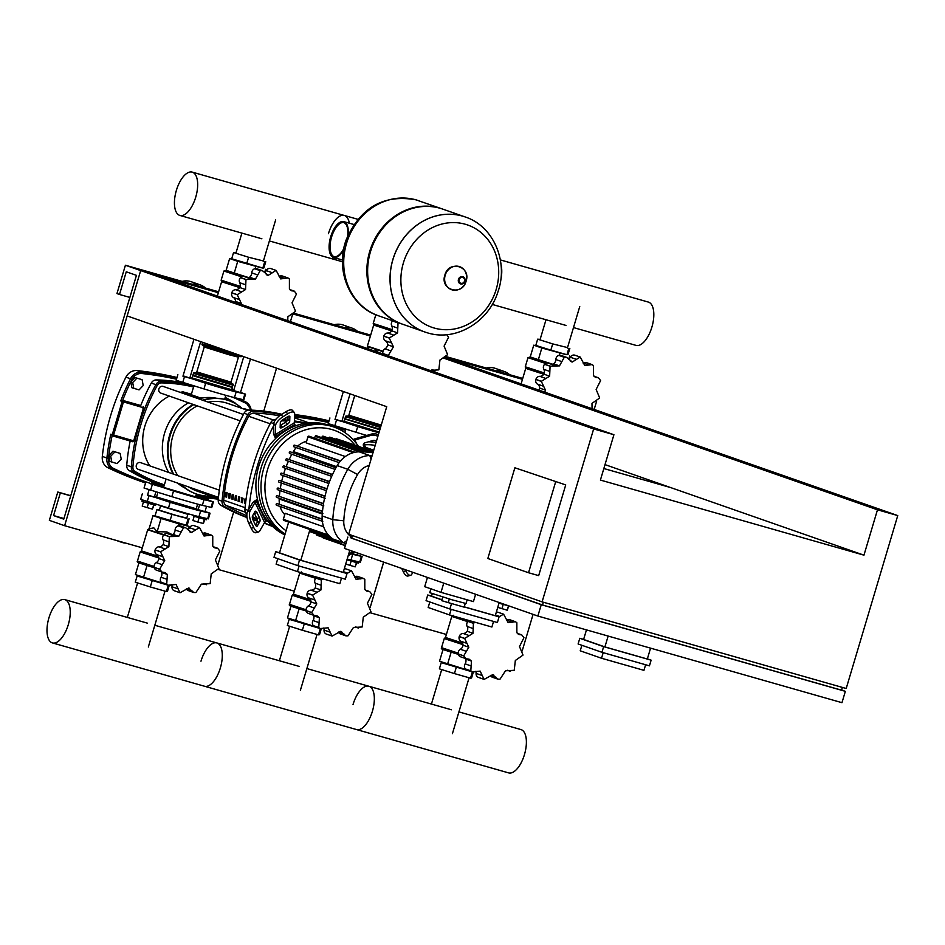 <?xml version="1.0" encoding="UTF-8"?>
<svg xmlns="http://www.w3.org/2000/svg" width="945" height="945" viewBox="0 0 945 945"><rect width="100%" height="100%" fill="white"/><g stroke="black" fill="none" stroke-linecap="round" stroke-linejoin="round"><path stroke-width="1.42" d="M523.601 611.049L536.524 615.561M377.279 559.889L390.19 564.401M383.635 562.11L370.121 607.647L383.575 562.523M442.981 357.895L877.48 509.804L863.954 555.164L670.548 487.537L603.843 468.531M863.954 555.164L600.406 480.072L613.919 434.724L593.649 428.947L542.099 601.87L846.2 688.503L897.75 515.58L877.48 509.804M555.589 482.033L528.538 572.741L487.833 558.507L514.871 467.787L565.724 484.915L538.685 575.623L528.538 572.741M565.724 484.915L514.871 467.787M347.854 537.079L344.476 548.419L537.87 616.045L841.971 702.678L845.35 691.338L541.249 604.706L351.682 538.178M543.34 602.225L542.513 604.977L351.658 538.248L352.461 535.567M542.513 604.977L841.546 690.169L842.373 687.417M841.593 690.027L845.35 691.338M613.919 434.724L160.957 276.353L140.675 270.577L127.162 315.925L386.729 406.681L348.693 534.244L542.099 601.87M541.249 604.706L537.87 616.045M218.354 292.702L140.675 270.577L64.626 525.703L49.353 520.364L57.799 492.014L60.35 492.912L53.581 515.58L63.764 519.148L136.446 275.349L126.264 271.794L119.507 294.474L116.956 293.576L125.413 265.238L593.649 428.947M445.39 357.423L897.75 515.58M605.013 464.621L670.548 487.537M427.459 577.43L424.707 586.668L440.996 592.361L473.433 601.599L475.618 594.275M443.748 583.136L440.996 592.361M430.896 588.829L429.739 592.692L452.005 599.791L466.039 603.512L467.137 599.815M465.271 603.418L464.16 607.151L448.225 602.603L449.312 599M430.92 588.723L432.845 589.515M442.709 597.016L441.634 600.63L448.225 602.603M249.09 410.047L243.562 408.925M248.689 410.059L243.893 408.571M139.057 389.895L143.215 385.548L142.104 379.689L134.922 377.527L130.776 381.874L131.887 387.733L139.057 389.895M142.104 379.689L134.922 377.527M136.836 378.189L132.678 382.548L130.776 381.874M132.678 382.548L133.8 388.395M117.085 463.605L121.243 459.246L120.133 453.399L112.951 451.226L108.805 455.584L109.915 461.432L117.085 463.605M120.133 453.399L112.951 451.226M114.865 451.899L110.707 456.246L108.805 455.584M110.707 456.246L111.817 462.105M343.791 248.606A17.754 8.08 105.9 0 1 333.857 256.638A17.754 8.08 105.9 0 1 333.644 256.567A17.754 8.08 105.9 0 1 331.01 237.112A17.754 8.08 105.9 0 1 343.578 222.488A17.754 8.08 105.9 0 1 343.791 222.547A17.754 8.08 -74.1 0 0 331.589 237.03A17.754 8.08 -74.1 0 0 334.105 256.697M343.519 250.035A18.64 8.481 105.9 0 1 333.609 257.489A18.64 8.481 105.9 0 1 333.396 257.418A18.64 8.481 105.9 0 1 330.632 236.994A18.64 8.481 105.9 0 1 343.826 221.626A18.64 8.481 105.9 0 1 344.039 221.697A18.64 8.481 105.9 0 1 348.209 234.821M343.791 222.547A17.754 8.08 105.9 0 1 347.642 236.144M392.837 259.615A60.953 54.267 -70.7 0 1 465.164 216.948A60.953 54.267 -70.7 0 1 465.2 216.96A60.953 54.267 109.3 0 0 392.837 259.615A60.953 54.267 109.3 0 0 424.931 332.026A60.953 54.267 -70.7 0 1 424.931 332.026A60.953 54.267 -70.7 0 1 392.837 259.615M465.271 224.237A54.184 48.242 -70.7 0 1 496.196 289.371A54.184 48.242 -70.7 0 1 434.31 328.069A54.184 48.242 -70.7 0 1 403.385 262.923A54.184 48.242 -70.7 0 1 465.271 224.237M370.452 251.783A60.953 54.267 109.3 0 0 402.535 324.194L424.99 332.049A60.953 54.267 -70.7 0 1 392.907 259.639A60.953 54.267 -70.7 0 1 462.518 216.11A60.953 54.267 -70.7 0 1 465.223 216.972L442.768 209.117A60.953 54.267 109.3 0 0 370.452 251.783M442.39 208.987A60.953 54.267 109.3 0 0 442 208.857A60.953 54.267 109.3 0 0 369.684 251.524A60.953 54.267 109.3 0 0 401.767 323.934A60.953 54.267 109.3 0 0 402.157 324.064M418.812 200.742A60.953 54.267 109.3 0 0 418.777 200.73A60.953 54.267 109.3 0 0 416.072 199.879A60.953 54.267 109.3 0 0 346.461 243.397A60.953 54.267 109.3 0 0 378.543 315.807A60.953 54.267 109.3 0 0 378.579 315.819A60.953 54.267 -70.7 0 1 346.531 243.42A60.953 54.267 -70.7 0 1 418.848 200.753A60.953 54.267 109.3 0 0 346.531 243.42A60.953 54.267 109.3 0 0 378.614 315.831L401.767 323.934M335.026 419.438L341.83 421.47M335.109 419.155L357.706 426.585A27.818 0.661 16.6 0 0 378.933 432.798M344.169 421.411A27.818 0.661 16.6 0 0 342.019 420.832M366.719 435.444A27.818 0.661 -163.4 0 1 356.017 432.255L328.222 423.62L329.911 417.95M233.663 390.568L240.467 392.588M182.976 376.122L189.78 378.154M183.058 375.827L205.656 383.257A27.818 0.661 16.6 0 0 236.144 391.951L245.558 394.148L240.514 392.435M192.118 378.083A27.818 0.661 16.6 0 0 189.969 377.516M233.71 390.368L231.702 389.765L232.399 387.462L192.709 375.637L232.198 387.119L233.084 385.206C233.864 384.438 232.954 383.682 230.344 382.938M245.558 394.148L243.869 399.818L234.454 397.621A27.818 0.661 -163.4 0 1 203.966 388.927L176.172 380.303L177.861 374.633M573.485 327.572L636.032 345.386A22.515 10.241 -74.1 0 0 651.885 327.124A22.515 10.241 -74.1 0 0 648.364 302.081L500.342 259.91M501.027 264.883A22.515 10.241 105.9 0 1 500.496 281.35A22.515 10.241 -74.1 0 0 501.027 264.883M336.125 258.198A22.515 10.241 105.9 0 1 331.931 258.753A22.515 10.241 -74.1 0 0 336.125 258.198M328.423 233.71A22.515 10.241 105.9 0 1 344.263 215.436A22.515 10.241 105.9 0 1 349.343 223.197A22.515 10.241 -74.1 0 0 344.263 215.436L357.86 219.311M195.733 197.162A22.515 10.241 105.9 0 1 179.881 215.436A22.515 10.241 105.9 0 1 176.372 190.394A22.515 10.241 105.9 0 1 192.213 172.12A22.515 10.241 105.9 0 1 195.733 197.162M592.054 408.701L591.983 403.373L599.614 398.022A34.032 30.287 109.3 0 0 599.638 397.916L596.141 389.434L600.595 380.611A34.032 30.287 109.3 0 0 600.571 380.504L598.386 377.776L595.669 377.421L593.507 375.578L593.507 365.62A34.032 30.287 109.3 0 0 593.436 365.55L592.054 364.593L584.79 365.538L580.254 357.08A34.032 30.287 109.3 0 0 580.159 357.045L572.327 361.994L571.312 361.77M538.993 390.143A5.068 4.512 109.3 0 0 539.678 388.1L545.478 390.12L544.757 392.163M541.355 381.308L535.886 379.394A4.134 3.674 -70.7 0 1 539.796 376.346A5.068 4.512 109.3 0 0 543.836 374.161L549.636 376.181L541.355 381.308A34.032 30.287 109.3 0 0 541.331 381.414L545.478 390.12M539.678 388.1A5.068 4.512 109.3 0 0 537.469 384.119A4.134 3.674 -70.7 0 1 535.85 379.5L541.331 381.414M551.809 364.357A5.068 4.512 109.3 0 0 553.664 363.86L559.464 365.88L550.144 366.14A34.032 30.287 109.3 0 0 550.073 366.211L549.636 376.181M543.836 374.161A5.068 4.512 109.3 0 0 543.824 369.353A4.134 3.674 -70.7 0 1 544.592 364.297L550.073 366.211M554.951 365.585L548.49 363.199A4.134 3.674 -70.7 0 0 544.674 364.227A34.032 30.287 109.3 0 0 544.592 364.297M570.355 361.297L572.327 361.994L566.492 357.316L564.378 357.269A34.032 30.287 109.3 0 0 564.283 357.293L559.464 365.88M553.664 363.86A5.068 4.512 109.3 0 0 555.849 359.525A4.134 3.674 -70.7 0 1 558.814 355.379L564.283 357.293M564.378 357.269L558.908 355.355A4.134 3.674 -70.7 0 1 560.987 355.391L566.492 357.316M568.606 359.194A5.068 4.512 109.3 0 0 570.343 357.245A4.134 3.674 -70.7 0 1 574.69 355.143L580.159 357.045M583.219 363.27A5.068 4.512 109.3 0 0 583.396 363.152A4.134 3.674 -70.7 0 1 586.561 362.679L592.054 364.593M567.52 347.595L552.707 343.897L537.658 339.16L540.138 339.409M569.847 348.327L567.992 354.564L566.941 354.718L550.84 350.134L535.803 345.397L537.658 339.16M568.795 348.492L566.941 354.718M552.707 343.897L550.84 350.134M538.083 346.283L533.748 345.173L530.204 357.068L552.719 364.227M538.284 359.903L541.828 347.996L565.476 354.458M559.239 355.273L559.806 353.371M568.76 359.088L569.705 355.934M533.748 345.173L541.828 347.996M340.058 427.4L333.16 425.711A185.291 164.95 -70.7 0 0 327.454 424.801M333.266 425.333L333.857 426.573L339.964 427.742M430.01 370.416L438.775 369.873A34.032 30.287 109.3 0 0 438.846 369.802L439.933 360.057L447.564 354.706A34.032 30.287 109.3 0 0 447.587 354.599L444.091 346.118L448.544 337.282A34.032 30.287 109.3 0 0 448.521 337.188L446.831 334.684M433.377 370.038L435.078 370.948L431.936 369.838M388.324 355.403L382.855 353.489A4.134 3.674 -70.7 0 1 384.981 348.823A5.068 4.512 109.3 0 0 387.627 344.783L393.427 346.803L388.324 355.403A34.032 30.287 109.3 0 0 388.348 355.509L388.442 355.887M382.973 353.973A4.134 3.674 -70.7 0 1 382.879 353.595L388.348 355.509M389.305 337.991L383.835 336.077A4.134 3.674 -70.7 0 1 387.745 333.03A5.068 4.512 109.3 0 0 391.785 330.833L397.585 332.864L389.305 337.991A34.032 30.287 109.3 0 0 389.281 338.097L393.427 346.803M387.627 344.783A5.068 4.512 109.3 0 0 385.418 340.802A4.134 3.674 -70.7 0 1 383.8 336.184L389.281 338.097M398.223 322.694L398.093 322.812A34.032 30.287 109.3 0 0 398.022 322.895L397.585 332.864M391.785 330.833A5.068 4.512 109.3 0 0 391.773 326.037A4.134 3.674 -70.7 0 1 392.541 320.981L398.022 322.895M398.093 322.812L392.624 320.898A4.134 3.674 -70.7 0 1 392.754 320.78M368.763 349L367.44 346.591L382.902 351.67M378.354 352.355L376.134 350.453L374.811 351.115M367.747 348.646L368.03 347.677M375.827 351.469L376.134 350.453M345.138 418.753L380.02 429.184M379.004 432.562L344.476 421.978L344.76 418.954L379.937 429.455M344.76 418.954L379.843 429.751M344.086 421.234L379.169 432.019M187.913 384.426L181.109 382.394L187.169 384.828L188.008 384.083M231.856 396.971L237.857 399.262L238.589 398.861L232.942 397.243M287.741 321.477L287.882 316.74L295.513 311.377A34.032 30.287 109.3 0 0 295.537 311.283L292.04 302.79L296.494 293.966A34.032 30.287 109.3 0 0 296.47 293.871L294.285 291.131L291.568 290.788L289.406 288.946L289.406 278.988A34.032 30.287 109.3 0 0 289.335 278.905L287.953 277.96L280.689 278.905L276.153 270.435A34.032 30.287 109.3 0 0 276.058 270.412L268.226 275.349L267.211 275.137M235.388 302.376A5.068 4.512 109.3 0 0 235.577 301.455L241.377 303.487L241.164 304.396M237.254 294.675L231.785 292.761A4.134 3.674 -70.7 0 1 235.695 289.713A5.068 4.512 109.3 0 0 239.735 287.516L245.535 289.548L237.254 294.675A34.032 30.287 109.3 0 0 237.23 294.781L241.377 303.487M235.577 301.455A5.068 4.512 109.3 0 0 233.368 297.486A4.134 3.674 -70.7 0 1 231.749 292.867L237.23 294.781M247.708 277.724A5.068 4.512 109.3 0 0 249.563 277.228L255.363 279.248L246.043 279.496A34.032 30.287 109.3 0 0 245.972 279.578L245.535 289.548M239.735 287.516A5.068 4.512 109.3 0 0 239.723 282.72A4.134 3.674 -70.7 0 1 240.491 277.665L245.972 279.578M250.85 278.952L244.389 276.554A4.134 3.674 -70.7 0 0 240.573 277.582A34.032 30.287 109.3 0 0 240.491 277.665M266.254 274.664L268.226 275.349L262.391 270.683L260.277 270.624A34.032 30.287 109.3 0 0 260.182 270.66L255.363 279.248M249.563 277.228A5.068 4.512 109.3 0 0 251.76 272.881A4.134 3.674 -70.7 0 1 254.713 268.746L260.182 270.66M260.277 270.624L254.807 268.711A4.134 3.674 -70.7 0 1 256.886 268.758L262.391 270.683M264.505 272.562A5.068 4.512 109.3 0 0 266.242 270.613A4.134 3.674 -70.7 0 1 270.589 268.498L276.058 270.412M279.118 276.625A5.068 4.512 109.3 0 0 279.295 276.519A4.134 3.674 -70.7 0 1 282.46 276.034L287.953 277.96M263.419 260.962L248.606 257.264L233.557 252.528L236.037 252.776M265.746 261.694L263.891 267.931L262.84 268.085L231.702 258.765L233.557 252.528M264.695 261.848L262.84 268.085M248.606 257.264L246.751 263.501M233.982 259.651L229.647 258.528L226.103 270.435L248.618 277.582M234.183 273.259L237.727 261.352L261.375 267.813M255.138 268.64L255.705 266.738M264.671 272.443L265.604 269.301M229.647 258.528L237.727 261.352M231.312 383.28L195.922 372.732L193.879 372.708L192.874 375.082L232.564 386.918M192.709 375.637L192.036 377.917L231.714 389.753L220.362 387.415L192.036 377.917M510.347 606.418L499.007 603.17M508.764 606.064L507.205 610.198L497.755 607.387M501.937 608.698L503.201 604.469M507.205 610.198L508.457 605.981M464.704 638.418L459.235 636.517A4.134 3.674 -70.7 0 1 463.144 633.469A5.068 4.512 109.3 0 0 467.184 631.272L472.984 633.292L464.704 638.418A34.032 30.287 109.3 0 0 464.68 638.525L468.826 647.242L463.723 655.842A34.032 30.287 109.3 0 0 463.747 655.936L466.133 658.736L469.157 659.197L471.46 661.087L470.811 670.82A34.032 30.287 109.3 0 0 470.882 670.903L472.311 671.86L480.178 671.127L484.064 679.361A34.032 30.287 109.3 0 0 484.159 679.396L492.64 674.683L493.633 674.895M475.099 622.235L473.492 623.251A34.032 30.287 109.3 0 0 473.421 623.322L472.984 633.292M467.184 631.272A5.068 4.512 109.3 0 0 467.173 626.476A4.134 3.674 -70.7 0 1 467.952 621.42L473.421 623.322M473.492 623.251L468.023 621.337A4.134 3.674 -70.7 0 1 469.098 620.534M492.64 674.683L497.897 679.148L499.94 679.172A34.032 30.287 109.3 0 0 500.035 679.148L505.504 670.785L514.174 670.312A34.032 30.287 109.3 0 0 514.245 670.229L515.332 660.484L522.963 655.133A34.032 30.287 109.3 0 0 522.998 655.027L519.49 646.545L523.943 637.721A34.032 30.287 109.3 0 0 523.92 637.615L521.735 634.886L519.018 634.544L516.856 632.701L516.856 622.731A34.032 30.287 109.3 0 0 516.785 622.66L515.403 621.716L508.15 622.66L503.602 614.191A34.032 30.287 109.3 0 0 503.508 614.167L499.066 616.849L464.231 606.926M496.302 612.242A4.134 3.674 -70.7 0 1 498.039 612.254L503.508 614.167M506.567 620.381A5.068 4.512 109.3 0 0 506.744 620.263A4.134 3.674 -70.7 0 1 509.91 619.79L515.403 621.716M508.776 670.477L510.477 671.375L507.335 670.277M497.897 679.148L492.392 677.222A4.134 3.674 -70.7 0 1 490.443 675.486M483.769 679.266L478.595 677.447A4.134 3.674 -70.7 0 1 476.091 673.383A5.068 4.512 109.3 0 0 475.867 671.293M478.442 677.4L484.064 679.361M472.311 671.86L466.818 669.946A4.134 3.674 -70.7 0 1 465.412 668.989L470.882 670.903M470.811 670.82L465.342 668.906A4.134 3.674 -70.7 0 1 465.129 663.862A5.068 4.512 109.3 0 0 465.661 659.055L471.46 661.087M466.133 658.736L460.558 656.799A4.134 3.674 -70.7 0 1 458.278 654.023L463.747 655.936M465.661 659.055A5.068 4.512 109.3 0 0 465.212 658.417M459.235 636.517A34.032 30.287 109.3 0 0 459.211 636.611L464.68 638.525M463.723 655.842L458.254 653.928A34.032 30.287 109.3 0 0 458.278 654.023M458.254 653.928A4.134 3.674 -70.7 0 1 460.38 649.25A5.068 4.512 109.3 0 0 463.026 645.211L468.826 647.242M463.026 645.211A5.068 4.512 109.3 0 0 460.829 641.23A4.134 3.674 -70.7 0 1 459.211 636.611M443.63 663.118L470.433 671.198M443.713 662.858L441.232 662.61L439.378 668.847L454.427 673.584L470.515 678.167L471.567 678.014L473.339 672.06M441.232 662.61L472.488 671.919M454.427 673.584L456.281 667.347M470.515 678.167L472.37 671.93M475.654 671.422L474.792 671.836M466.109 669.592L439.519 661.24L443.028 649.487M451.143 652.18L447.599 664.075M358.687 561.826L358.297 563.102L346.957 559.853M356.714 562.747L355.155 566.882L345.705 564.059M349.886 565.382L351.15 561.153M355.155 566.882L356.407 562.665M312.653 595.102L307.184 593.188A4.134 3.674 -70.7 0 1 311.094 590.153A5.068 4.512 109.3 0 0 315.134 587.955L320.934 589.975L312.653 595.102A34.032 30.287 109.3 0 0 312.63 595.208L316.776 603.914L311.673 612.514A34.032 30.287 109.3 0 0 311.696 612.62L314.083 615.419L317.107 615.868L319.41 617.77L318.76 627.504A34.032 30.287 109.3 0 0 318.831 627.574L320.26 628.543L328.128 627.811L332.014 636.044A34.032 30.287 109.3 0 0 332.108 636.079L340.59 631.366L341.582 631.567M323.048 578.919L321.442 579.935A34.032 30.287 109.3 0 0 321.371 580.006L320.934 589.975M315.134 587.955A5.068 4.512 109.3 0 0 315.122 583.148A4.134 3.674 -70.7 0 1 315.902 578.092L321.371 580.006M321.442 579.935L315.973 578.021A4.134 3.674 -70.7 0 1 317.047 577.218M340.59 631.366L345.846 635.831L347.89 635.855A34.032 30.287 109.3 0 0 347.984 635.831L353.454 627.468L362.124 626.984A34.032 30.287 109.3 0 0 362.207 626.913L363.282 617.168L370.912 611.817A34.032 30.287 109.3 0 0 370.948 611.71L367.44 603.229L371.893 594.405A34.032 30.287 109.3 0 0 371.869 594.299L369.684 591.57L366.967 591.227L364.805 589.385L364.805 579.415A34.032 30.287 109.3 0 0 364.735 579.344L363.353 578.399L356.1 579.332L351.552 570.874A34.032 30.287 109.3 0 0 351.457 570.851L347.016 573.52M344.252 568.925A4.134 3.674 -70.7 0 1 345.988 568.937L351.457 570.851M354.517 577.064A5.068 4.512 109.3 0 0 354.694 576.946A4.134 3.674 -70.7 0 1 357.86 576.474L363.353 578.399M356.726 627.161L358.427 628.059L355.285 626.96M345.846 635.831L340.342 633.906A4.134 3.674 -70.7 0 1 338.404 632.17M331.719 635.938L326.545 634.13A4.134 3.674 -70.7 0 1 324.04 630.067A5.068 4.512 109.3 0 0 323.816 627.976M326.391 634.083L332.014 636.044M320.26 628.543L314.768 626.618A4.134 3.674 -70.7 0 1 313.362 625.661L318.831 627.574M318.76 627.504L313.291 625.59A4.134 3.674 -70.7 0 1 313.079 620.546A5.068 4.512 109.3 0 0 313.61 615.738L319.41 617.77M314.083 615.419L308.507 613.47A4.134 3.674 -70.7 0 1 306.227 610.706L311.696 612.62M313.61 615.738A5.068 4.512 109.3 0 0 313.161 615.101M307.184 593.188A34.032 30.287 109.3 0 0 307.16 593.295L312.63 595.208M311.673 612.514L306.204 610.6A34.032 30.287 109.3 0 0 306.227 610.706M306.204 610.6A4.134 3.674 -70.7 0 1 308.33 605.934A5.068 4.512 109.3 0 0 310.976 601.894L316.776 603.914M310.976 601.894A5.068 4.512 109.3 0 0 308.779 597.913A4.134 3.674 -70.7 0 1 307.16 593.295M291.58 619.79L318.382 627.882M291.662 619.542L289.182 619.294L287.327 625.531L302.376 630.268L318.465 634.851L319.516 634.697L321.288 628.732M289.182 619.294L320.438 628.602M302.376 630.268L304.231 624.031M318.465 634.851L320.32 628.614M357.021 554.975L351.93 553.581M357.068 554.821L362.112 556.522L352.698 554.325A27.818 0.661 -163.4 0 1 351.292 553.983M347.205 559.027A27.818 0.661 16.6 0 0 351.008 559.995L360.423 562.192L362.112 556.522M323.603 628.106L322.741 628.519M314.059 626.275L287.469 617.924L290.977 606.17M299.092 608.864L295.549 620.759M157.13 484.478L151.755 482.919L157.13 484.478M151.755 482.919L151.377 483.462L157.827 485.34L157.425 484.608M142.376 499.87L141.951 501.287L142.683 501.582L155.571 505.351L155.984 503.933M143.486 501.854L142.222 506.071L147.148 507.619L152.417 509.119L153.681 504.902M152.417 509.119L153.976 504.984M147.148 507.619L148.412 503.39M207.805 498.925L202.443 497.353L207.805 498.925M208.325 500.377L208.514 499.787L201.698 497.755L202.443 497.353M206.636 518.51L206.246 519.785L193.359 516.029L192.839 515.084M204.663 519.431L203.447 523.518L197.836 522.065L192.91 520.506L194.162 516.301M197.836 522.065L199.1 517.836M203.104 523.565L204.356 519.348M160.603 551.785L155.134 549.872A4.134 3.674 -70.7 0 1 159.043 546.824A5.068 4.512 109.3 0 0 163.083 544.639L168.883 546.659L160.603 551.785A34.032 30.287 109.3 0 0 160.579 551.892L164.725 560.598L159.622 569.197A34.032 30.287 109.3 0 0 159.646 569.303L162.032 572.103L165.056 572.552L167.359 574.454L166.71 584.187A34.032 30.287 109.3 0 0 166.781 584.258L168.21 585.227L176.077 584.494L179.975 592.728A34.032 30.287 109.3 0 0 180.058 592.751L188.539 588.038L189.532 588.251M171.057 534.835A5.068 4.512 109.3 0 0 172.911 534.338L178.711 536.358L169.391 536.618A34.032 30.287 109.3 0 0 169.32 536.689L168.883 546.659M163.083 544.639A5.068 4.512 109.3 0 0 163.072 539.831A4.134 3.674 -70.7 0 1 163.851 534.775L169.32 536.689M174.199 536.063L167.737 533.677A4.134 3.674 -70.7 0 0 163.922 534.705A34.032 30.287 109.3 0 0 163.851 534.775M189.614 531.775L191.587 532.472L185.752 527.794L183.625 527.747A34.032 30.287 109.3 0 0 183.531 527.771L178.711 536.358M172.911 534.338A5.068 4.512 109.3 0 0 175.108 530.003A4.134 3.674 -70.7 0 1 178.062 525.857L183.531 527.771M188.539 588.038L193.796 592.515L195.839 592.539A34.032 30.287 109.3 0 0 195.934 592.515L201.403 584.152L210.073 583.667A34.032 30.287 109.3 0 0 210.156 583.597L211.231 573.851L218.862 568.5A34.032 30.287 109.3 0 0 218.897 568.394L215.389 559.912L219.842 551.089A34.032 30.287 109.3 0 0 219.819 550.982L217.633 548.254L214.917 547.911L212.755 546.068L212.755 536.098A34.032 30.287 109.3 0 0 212.684 536.028L211.302 535.083L204.049 536.016L199.501 527.558A34.032 30.287 109.3 0 0 199.407 527.534L191.587 532.472L190.559 532.248M183.625 527.747L178.156 525.833A4.134 3.674 -70.7 0 1 180.235 525.869L185.752 527.794M187.854 529.672A5.068 4.512 109.3 0 0 189.591 527.735A4.134 3.674 -70.7 0 1 193.938 525.621L199.407 527.534M202.466 533.748A5.068 4.512 109.3 0 0 202.643 533.63A4.134 3.674 -70.7 0 1 205.809 533.157L211.302 535.071M204.675 583.845L206.376 584.742L203.234 583.644M193.796 592.515L188.291 590.59A4.134 3.674 -70.7 0 1 186.354 588.841M179.668 592.621L174.494 590.814A4.134 3.674 -70.7 0 1 171.99 586.75A5.068 4.512 109.3 0 0 171.766 584.66M174.341 590.767L179.975 592.728M168.21 585.227L162.717 583.301A4.134 3.674 -70.7 0 1 161.311 582.344L166.781 584.258M166.71 584.187L161.241 582.274A4.134 3.674 -70.7 0 1 161.028 577.23A5.068 4.512 109.3 0 0 161.56 572.422L167.359 574.454M162.032 572.103L156.457 570.154A4.134 3.674 -70.7 0 1 154.177 567.39L159.646 569.303M161.56 572.422A5.068 4.512 109.3 0 0 161.111 571.784M155.134 549.872A34.032 30.287 109.3 0 0 155.11 549.978L160.579 551.892M159.622 569.197L154.153 567.284A34.032 30.287 109.3 0 0 154.177 567.39M154.153 567.284A4.134 3.674 -70.7 0 1 156.279 562.618A5.068 4.512 109.3 0 0 158.925 558.578L164.725 560.598M158.925 558.578A5.068 4.512 109.3 0 0 156.728 554.597A4.134 3.674 -70.7 0 1 155.11 549.978M139.529 576.474L166.332 584.565M139.612 576.226L137.131 575.977L135.277 582.214L150.326 586.951L166.414 591.535L167.466 591.381L169.238 585.416M137.131 575.977L168.387 585.286M150.326 586.951L152.18 580.714M166.414 591.535L168.269 585.298M187.866 514.399L186.697 518.309L179.148 516.372L159.303 510.146L160.473 506.225M188.079 514.411L160.095 505.752L188.079 514.411M159.386 509.887L156.905 509.638L171.955 514.375L186.767 518.073M156.905 509.638L155.051 515.875L186.189 525.207L187.24 525.042L189.095 518.817M171.955 514.375L170.1 520.612M188.055 518.97L186.189 525.207M154.283 497.212L147.479 495.18M204.97 511.658L198.166 509.627M205.018 511.505L210.062 513.206L200.647 511.009A27.818 0.661 -163.4 0 1 170.159 502.327L147.574 494.896M197.623 504.122L196.229 508.8L156.539 496.987L184.866 506.485L198.226 509.438M154.472 496.574A27.818 0.661 -163.4 0 1 156.634 497.153M142.364 493.703L140.675 499.362L168.47 507.997A27.818 0.661 16.6 0 0 198.958 516.679L208.373 518.876L210.062 513.206M157.331 516.761L152.995 515.651L149.074 528.822L153.822 527.83L157.153 531.657L166.852 531.94L172.214 534.622M149.062 528.834L147.975 529.413L149.971 530.239L163.946 534.669M152.995 515.651L161.075 518.474L157.153 531.657M161.075 518.474L179.054 523.849L178.487 525.751M179.054 523.849L188.953 526.412L188.02 529.566M188.953 526.412L184.724 524.936M171.553 584.778L170.691 585.203M162.008 582.959L135.418 574.607L138.927 562.854M147.042 565.547L143.498 577.43M156.539 496.987L157.898 492.416M208.349 500.318L201.545 498.287M157.661 485.872L150.857 483.852M196.418 493.999L195.556 496.869L163.627 487.36L166.096 479.068M145.743 482.363L144.053 488.033L171.848 496.657A27.818 0.661 16.6 0 0 202.336 505.339L211.751 507.536L213.44 501.866L204.037 499.669A27.818 0.661 -163.4 0 1 173.537 490.987L150.952 483.556M157.756 485.21A27.818 0.661 -163.4 0 1 163.78 486.852M195.733 496.302L201.604 498.098M208.396 500.165L213.44 501.866M458.916 711.892L520.931 729.564A22.515 10.241 105.9 0 1 524.451 754.606A22.515 10.241 105.9 0 1 508.599 772.88L356.548 729.564A22.515 10.241 -74.1 0 0 372.401 711.29A22.515 10.241 -74.1 0 0 368.881 686.247A22.515 10.241 -74.1 0 0 353.028 704.521M306.865 668.576L368.881 686.247A22.515 10.241 105.9 0 1 372.401 711.29A22.515 10.241 105.9 0 1 356.548 729.564L204.498 686.235A22.515 10.241 -74.1 0 0 220.35 667.973A22.515 10.241 -74.1 0 0 216.83 642.931A22.515 10.241 -74.1 0 0 200.978 661.205M154.815 625.259L216.83 642.931A22.515 10.241 105.9 0 1 220.35 667.973A22.515 10.241 105.9 0 1 204.498 686.235L52.447 642.919A22.515 10.241 -74.1 0 0 68.3 624.657A22.515 10.241 -74.1 0 0 64.78 599.614A22.515 10.241 -74.1 0 0 48.927 617.876A22.515 10.241 -74.1 0 0 52.447 642.919M647.372 658.854L651.129 660.165L649.439 665.835L601.953 652.31L578.104 643.97L579.793 638.3L583.632 639.399M651.129 660.165L603.642 646.64L579.793 638.3M601.953 652.31L603.642 646.64M586.467 629.878L583.608 639.47L604.906 646.923L647.325 659.008L650.562 648.14M603.193 652.664L601.528 658.252L643.947 670.348L645.612 664.748M608.143 636.056L604.906 646.923M601.528 658.252L580.218 650.81L581.872 645.293M405.807 570.851L403.22 571.595A8.871 3.674 74 0 0 408.027 576.013L410.626 575.281A8.871 3.674 -106 0 1 405.807 570.851L405.24 569.67M403.22 571.595L401.719 568.429M410.626 575.281A8.871 3.674 -106 0 0 411.76 574.288L412.882 572.339M495.322 615.538L499.078 616.849L497.389 622.519L449.903 608.993L426.053 600.654L427.742 594.984L431.582 596.071M449.903 608.993L451.521 603.548M441.847 599.921L427.742 594.984M464.255 606.844L495.274 615.679L499.196 602.52M432.29 593.696L431.558 596.153L441.894 599.768M451.143 609.348L449.477 614.935L491.896 627.019L493.562 621.432M449.477 614.935L428.168 607.493L429.821 601.965M275.633 438.515L274.404 435.928A5.918 1.807 58 0 1 273.459 432.633L273.802 423.596L275.538 425.687L275.196 434.724A2.953 0.898 -122 0 0 275.668 436.366L276.365 437.818A59.181 52.684 -70.7 0 1 295.478 425.864A59.181 52.684 -70.7 0 1 326.226 424.435A59.181 52.684 -70.7 0 1 328.848 425.262L331.4 426.148A59.181 52.684 109.3 0 0 328.765 425.321A59.181 52.684 -70.7 0 1 331.4 426.148L333.939 427.045A59.181 52.684 109.3 0 0 331.317 426.207A59.181 52.684 109.3 0 0 266.336 461.278A59.181 52.684 109.3 0 0 285.106 534.019M364.12 443.24A2.953 2.504 -150.1 0 0 364.357 444.693L366.471 449.159M364.746 448.544L363.565 446.064A2.953 2.504 29.9 0 1 364.959 442.803L373.18 440.453A2.953 2.504 29.9 0 1 376.382 441.398M371.987 451.084L373.629 450.611M280.216 425.51A2.953 1.158 140.2 0 0 280.736 425.215L285.52 422.226A2.953 1.158 140.2 0 0 287.953 419.273L288.06 416.461M287.256 424.329L282.484 427.317A2.953 1.158 -39.8 0 1 280.263 427.742A2.953 1.158 -39.8 0 1 280.145 427.341L280.322 422.698A2.953 1.158 -39.8 0 1 282.768 419.745L287.54 416.757A2.953 1.158 -39.8 0 1 289.761 416.32A2.953 1.158 -39.8 0 1 289.879 416.721L289.702 421.364A2.953 1.158 -39.8 0 1 287.256 424.329L285.52 422.226M353.076 551.431A8.871 7.714 -177.8 0 1 353.017 551.467L352.969 552.931A8.871 7.714 2.2 0 0 354.34 551.868M352.969 552.931L348.197 555.695M353.017 551.467L348.634 554.207M353.099 439.59A5.918 2.008 154.6 0 1 355.592 438.634L371.574 434.05L370.783 435.421L354.812 440.004A2.953 1.004 -25.4 0 0 353.808 440.37M378.343 434.794A8.871 7.501 -150.1 0 0 371.574 434.05M370.783 435.421A8.871 7.501 29.9 0 1 377.882 436.342M295.478 425.864L294.793 424.423A2.953 0.898 58 0 1 294.32 422.769L294.663 413.733A8.871 3.461 -39.8 0 0 294.308 412.54L292.56 410.437A8.871 3.461 140.2 0 0 285.91 411.736L287.658 413.827A8.871 3.461 -39.8 0 1 294.308 412.54M275.538 425.687A8.871 3.461 -39.8 0 1 282.874 416.816L281.126 414.725A8.871 3.461 140.2 0 0 273.802 423.596M281.126 414.725L285.91 411.736M282.874 416.816L287.658 413.827M284.835 534.929A59.181 52.684 -70.7 0 1 267.281 520.459A59.181 52.684 -70.7 0 1 257.725 500.342L256.343 501.204A2.953 1.004 -25.4 0 0 255.032 502.386L250.153 510.855L247.566 511.588L252.445 503.13A5.918 2.008 154.6 0 1 255.067 500.755L257.465 499.267M257.725 500.342A59.181 52.684 -70.7 0 1 276.365 437.818M255.563 525.231L257.241 522.337A2.953 1.228 74 0 0 256.827 518.451L254.441 513.418A2.953 1.228 74 0 0 254.217 512.981M257.028 512.674L259.426 517.706A2.953 1.228 -106 0 1 259.828 521.593L257.323 525.94A2.953 1.228 -106 0 1 256.945 526.27A2.953 1.228 -106 0 1 255.339 524.794L252.941 519.762A2.953 1.228 -106 0 1 252.539 515.875L255.044 511.529A2.953 1.228 -106 0 1 255.422 511.198A2.953 1.228 -106 0 1 257.028 512.674L254.441 513.418M258.576 531.964A8.871 3.674 -106 0 1 253.756 527.534L251.169 528.279A8.871 3.674 74 0 0 255.977 532.696L258.576 531.964A8.871 3.674 -106 0 0 259.71 530.972L264.588 522.514A2.953 1.004 154.6 0 1 265.899 521.321L267.281 520.459M251.169 528.279L248.783 523.246L251.37 522.502A8.871 3.674 -106 0 1 250.153 510.855M247.566 511.588A8.871 3.674 74 0 0 248.783 523.246M253.756 527.534L251.37 522.502M284.953 534.563A59.181 52.684 -70.7 0 1 263.194 461.821A59.181 52.684 -70.7 0 1 328.765 425.321A59.181 52.684 109.3 0 0 263.194 461.821A59.181 52.684 109.3 0 0 284.953 534.563M358.427 446.335A59.181 52.684 109.3 0 0 333.939 427.045M286.087 530.736A56.216 50.05 -70.7 0 1 270.483 461.727A56.216 50.05 -70.7 0 1 331.742 429.491A56.216 50.05 -70.7 0 1 354.966 445.13M343.271 572.221L347.028 573.532L345.338 579.202L297.852 565.677L274.003 557.337L275.692 551.667L279.531 552.754M347.028 573.532L299.541 560.007L275.692 551.667M297.852 565.677L299.541 560.007M288.662 522.089L279.507 552.837L300.805 560.279L343.224 572.363L349.804 550.285M299.092 566.031L297.427 571.619L339.846 583.703L341.511 578.116M309.972 529.543L300.805 560.279M297.427 571.619L276.117 564.177L277.771 558.649M322.836 537.303A0.886 0.791 109.3 0 0 323.332 537.977L345.291 545.655M316.658 534.019L316.587 534.232A0.886 0.791 109.3 0 0 317.059 535.283L341.866 543.966A101.753 90.578 109.3 0 0 345.338 545.525M310.822 529.838L310.48 530.972A0.886 0.791 109.3 0 0 310.952 532.023L335.735 540.694M284.752 514.623A21.31 18.971 -70.7 0 1 280.051 506.473M279.531 504.264A21.31 18.971 -70.7 0 1 279.2 498.984A95.835 85.31 -70.7 0 1 279.248 498.263M279.389 496.302A95.835 85.31 -70.7 0 1 280.015 490.549M280.299 488.636A95.835 85.31 -70.7 0 1 281.326 482.989M281.74 481.123A95.835 85.31 -70.7 0 1 283.169 475.595M283.713 473.764A95.835 85.31 -70.7 0 1 285.532 468.33M286.193 466.546A95.835 85.31 -70.7 0 1 288.414 461.231M289.217 459.483A95.835 85.31 -70.7 0 1 291.828 454.285M292.773 452.572A95.835 85.31 -70.7 0 1 293.34 451.568A21.31 18.971 -70.7 0 1 296.21 447.611M297.746 446.064A21.31 18.971 -70.7 0 1 306.617 441.291M340.294 461.148L294.592 445.166L340.519 460.877M345.279 456.541L306.145 442.862L307.94 436.826A0.886 0.791 -70.7 0 1 309.003 436.2L355.143 452.336M322.328 513.324L276.779 497.401A0.886 0.791 -70.7 0 1 277.287 495.7L322.517 511.233M323.202 505.646L277.7 489.734A0.886 0.791 -70.7 0 1 278.208 488.033L323.521 503.602M324.584 498.121L279.129 482.222A0.886 0.791 -70.7 0 1 279.637 480.521L325.045 496.125M326.97 489.026L281.563 473.15L327.053 488.778M329.451 481.808L283.984 465.92L329.545 481.56M332.427 474.744L286.914 458.833L332.545 474.496M335.912 467.81L290.351 451.887L336.054 467.562M328.517 535.13L283.346 519.337L285.142 513.3L323.639 526.767M322.339 521.262L276.672 505.291A0.886 0.791 -70.7 0 1 277.18 503.59L322.139 519.018M314.626 438.173L315.169 436.366A0.886 0.791 -70.7 0 1 316.221 435.739L362.372 451.875M328.789 438.161L328.884 437.842A0.886 0.791 -70.7 0 1 329.947 437.228L373.121 452.324M321.843 437.712L322.115 436.814A0.886 0.791 -70.7 0 1 323.166 436.2L369.318 452.336M372.98 452.809A101.753 90.578 109.3 0 0 369.152 452.301A101.753 90.578 109.3 0 0 362.148 451.84A101.753 90.578 109.3 0 0 359.171 451.828A27.228 24.239 109.3 0 0 354.765 452.312A27.228 24.239 109.3 0 0 339.916 461.597A27.228 24.239 109.3 0 0 337.164 465.59A101.753 90.578 109.3 0 0 335.558 468.46A101.753 90.578 109.3 0 0 332.097 475.465A101.753 90.578 109.3 0 0 329.143 482.623A101.753 90.578 109.3 0 0 326.698 489.923A101.753 90.578 109.3 0 0 324.749 497.353A101.753 90.578 109.3 0 0 323.308 504.937A101.753 90.578 109.3 0 0 322.387 512.662A101.753 90.578 109.3 0 0 322.151 515.935A27.228 24.239 109.3 0 0 322.28 520.742A27.228 24.239 109.3 0 0 329.699 536.37A27.228 24.239 109.3 0 0 333.148 539.099A101.753 90.578 109.3 0 0 335.676 540.646A101.753 90.578 109.3 0 0 341.83 543.942M373.31 451.663L336.55 438.811A0.886 0.791 109.3 0 0 335.593 439.201M281.563 473.15A0.886 0.791 109.3 0 0 281.055 474.851L326.462 490.727L281.019 474.839M283.346 519.337A0.886 0.791 109.3 0 0 283.819 520.4L329.817 536.476M286.914 458.833A0.886 0.791 109.3 0 0 286.406 460.534L331.695 476.363L286.37 460.51M283.984 465.92A0.886 0.791 109.3 0 0 283.488 467.621L328.836 483.474L283.441 467.61M294.592 445.166A0.886 0.791 109.3 0 0 294.084 446.867L339.113 462.613L294.049 446.855M290.351 451.887A0.886 0.791 109.3 0 0 289.796 453.576A0.886 0.791 109.3 0 0 289.843 453.588L335.062 469.393L289.796 453.576M373.346 451.556L343 440.949A0.886 0.791 109.3 0 0 342.598 440.925M372.153 455.549A101.753 90.578 109.3 0 0 369.814 455.549A27.228 24.239 109.3 0 0 347.819 469.311A101.753 90.578 109.3 0 0 332.805 519.667A27.228 24.239 109.3 0 0 343.803 542.82A101.753 90.578 109.3 0 0 345.776 544.048M351.953 537.256A93.496 83.231 -70.7 0 1 351.457 536.949A18.971 16.88 -70.7 0 1 343.791 520.801A93.496 83.231 -70.7 0 1 357.588 474.532A18.971 16.88 -70.7 0 1 369.212 465.436M245.523 503.732L244.436 503.425A192.331 171.21 -70.7 0 1 244.944 498.948L246.066 499.338M245.511 503.791L244.436 503.425M241.766 497.838L243.042 498.287A192.331 171.21 109.3 0 0 242.534 502.752L241.258 502.303A192.331 171.21 -70.7 0 1 241.766 497.838M242.534 502.669L241.258 502.303M238.589 496.727L239.853 497.176A192.331 171.21 109.3 0 0 239.345 501.641L238.081 501.193A192.331 171.21 -70.7 0 1 238.589 496.727M239.357 501.559L238.081 501.193M235.399 495.617L236.675 496.054A192.331 171.21 109.3 0 0 236.167 500.531L234.892 500.082A192.331 171.21 -70.7 0 1 235.399 495.617M236.179 500.448L234.892 500.082M232.222 494.507L233.498 494.944A192.331 171.21 109.3 0 0 232.99 499.421L231.714 498.972A192.331 171.21 -70.7 0 1 232.222 494.507M233.002 499.338L231.714 498.972M229.044 493.384L230.308 493.833A192.331 171.21 109.3 0 0 229.812 498.298L228.536 497.861A192.331 171.21 -70.7 0 1 229.044 493.384M229.812 498.228L228.536 497.861M225.855 492.274L227.131 492.723A192.331 171.21 109.3 0 0 226.623 497.188L225.359 496.751A192.331 171.21 -70.7 0 1 225.855 492.274M226.635 497.117L225.359 496.751M286.075 417.678L287.989 418.351L286.051 417.69M252.362 517.825L255.41 518.899M279.519 415.847A192.331 171.21 109.3 0 0 253.78 413.13A5.918 5.268 109.3 0 0 248.736 416.284A192.331 171.21 109.3 0 0 223.717 500.2A5.918 5.268 109.3 0 0 226.233 505.504A192.331 171.21 109.3 0 0 246.869 515.722M252.362 517.848L255.54 518.959M302.613 422.356L303.995 422.628M281.834 414.288A204.344 181.912 109.3 0 0 249.161 410.047A5.918 5.268 109.3 0 0 244.07 413.237A204.344 181.912 109.3 0 0 218.236 499.87A5.918 5.268 109.3 0 0 220.787 505.232A204.344 181.912 109.3 0 0 247.047 517.541M294.497 417.95A204.344 181.912 -70.7 0 1 302.223 420.442L298.407 419.107A204.344 181.912 109.3 0 0 294.509 417.796M257.477 521.12A204.344 181.912 -70.7 0 1 252.87 519.596M247.023 517.423A204.344 181.912 -70.7 0 1 224.603 506.567A5.918 5.268 -70.7 0 1 222.051 501.204A204.344 181.912 -70.7 0 1 247.885 414.571A5.918 5.268 -70.7 0 1 252.976 411.382A204.344 181.912 -70.7 0 1 281.244 414.654M275.846 419.391A5.918 5.268 109.3 0 0 270.79 422.58A204.344 181.912 109.3 0 0 244.956 509.213A5.918 5.268 109.3 0 0 246.893 514.139M252.315 517.269A204.344 181.912 109.3 0 0 257.312 519.844M264.257 523.081A204.344 181.912 109.3 0 0 272.656 526.483M252.35 516.502A204.344 181.912 109.3 0 0 257.111 519.124M264.435 522.774A204.344 181.912 109.3 0 0 272.408 526.235M306.274 423.112A204.344 181.912 109.3 0 0 294.379 420.962M287.646 420.147A204.344 181.912 109.3 0 0 282.779 419.734M302.223 420.442A204.344 181.912 -70.7 0 1 308.637 422.828M304.703 423.36A204.344 181.912 109.3 0 0 294.356 421.801M286.914 421.092A204.344 181.912 109.3 0 0 281.468 420.785M273.719 425.581A204.344 181.912 109.3 0 0 248.889 509.284M364.427 444.847A46.459 41.356 -70.7 0 1 375.165 445.449M177.825 475.654A46.459 41.356 -70.7 0 1 172.84 435.976A46.459 41.356 -70.7 0 1 197.328 405.877M208.124 402.133A46.459 41.356 -70.7 0 1 227.958 403.468L247.472 410.295M218.366 498.535L197.292 491.164A46.459 41.356 -70.7 0 1 189.118 487.124M163.261 386.446A3.556 3.166 109.3 0 0 158.89 388.879A3.556 3.166 109.3 0 0 160.922 393.144M219.323 490.16L140.403 462.566A3.556 3.166 109.3 0 0 138.053 469.263L218.472 497.389M369.164 441.61A49.412 43.99 -70.7 0 1 376.039 442.532M368.526 441.787A49.412 43.99 -70.7 0 1 376.015 442.614M185.102 488.116A47.935 42.667 -70.7 0 1 177.565 483.084M168.706 472.465A47.935 42.667 -70.7 0 1 188.527 402.806M198.58 398.79A47.935 42.667 -70.7 0 1 216.523 398.258M195.993 493.845A49.412 43.99 -70.7 0 1 195.674 493.739A49.412 43.99 -70.7 0 1 180.495 484.1M173.053 473.977A49.412 43.99 -70.7 0 1 193.146 404.425M202.608 400.207A49.412 43.99 -70.7 0 1 226.103 399.759A49.412 43.99 -70.7 0 1 228.288 400.444A49.412 43.99 -70.7 0 1 228.607 400.562M211.444 496.113A49.412 43.99 -70.7 0 1 198.509 494.66A49.412 43.99 -70.7 0 1 196.312 493.963A49.412 43.99 -70.7 0 1 181.133 484.324M173.691 474.201A49.412 43.99 -70.7 0 1 193.784 404.637M203.246 400.42A49.412 43.99 -70.7 0 1 226.729 399.971A49.412 43.99 -70.7 0 1 228.926 400.668A49.412 43.99 -70.7 0 1 242.109 408.417M203.73 397.798L200.257 397.88L183.082 391.88L191.386 394.242M149.83 465.861A46.459 41.356 -70.7 0 1 169.332 396.097M180.129 392.34A46.459 41.356 -70.7 0 1 183.082 391.88M329.061 420.808A401.105 357.068 109.3 0 0 294.627 414.548M122.661 400.373A208.077 185.232 -70.7 0 1 131.957 379.441L130.516 378.756A209.258 186.283 109.3 0 0 120.747 400.928L122.566 400.349L140.746 405.523A185.291 164.95 -70.7 0 1 151.271 383.056A5.918 5.268 -70.7 0 1 156.279 379.925A185.291 164.95 -70.7 0 1 181.121 382.43M120.747 400.928L123.452 401.92L123.488 400.668A1.181 1.051 109.3 0 0 122.165 401.424L112.254 434.688A1.181 1.051 109.3 0 0 112.904 435.999L113.589 434.995L110.825 434.18L112.857 435.976M133.694 440.842L113.589 434.995L123.452 401.92L143.557 407.767L133.694 440.842L132.962 441.823L112.963 436.011A1.181 1.181 0 0 1 112.904 435.999A1.181 1.051 109.3 0 0 112.951 436.011L112.042 435.692M108.037 467.775A401.105 357.068 109.3 0 0 140.829 481.336L145.4 482.93A401.105 357.068 109.3 0 0 145.565 482.989L145.4 482.93A401.105 357.068 109.3 0 1 112.62 469.381L113.624 468.472A10.655 9.485 -70.7 0 1 108.462 458.254L106.891 458.018A11.836 10.537 109.3 0 0 112.62 469.381L108.037 467.775A11.836 10.537 109.3 0 1 102.308 456.411A209.258 186.283 109.3 0 1 125.933 377.161L130.516 378.756A11.836 10.537 109.3 0 1 141.596 372.188L137.013 370.582A11.836 10.537 109.3 0 0 125.933 377.161M129.241 470.61L133.824 472.216A185.291 164.95 109.3 0 0 160.934 484.915L156.35 483.32A185.291 164.95 -70.7 0 1 129.241 470.61A5.918 5.268 -70.7 0 1 126.736 465.342A185.291 164.95 -70.7 0 1 130.174 441.02M177.01 377.492A401.105 357.068 109.3 0 0 137.013 370.582M142.388 407.838C143.475 406.019 143.794 406.137 143.345 408.181M132.962 441.823L112.975 436.011M140.746 405.523L122.566 400.349M509.603 374.681A19.231 17.116 109.3 0 0 504.264 371.491A19.231 17.116 109.3 0 0 496.29 370.901M504.264 371.491L495.357 368.385A19.231 17.116 109.3 0 0 486.238 368.03M423.395 627.917A19.231 17.116 109.3 0 0 425.652 628.921A19.231 17.116 109.3 0 0 429.833 629.748M522.172 650.963L533.015 614.569M594.169 409.445L596.685 401.023M445.438 357.399L522.455 379.335M370.464 612.832L446.394 634.473M446.394 356.678L522.727 378.425M357.553 331.364A19.231 17.116 109.3 0 0 352.213 328.175A19.231 17.116 109.3 0 0 344.24 327.572M352.213 328.175L343.307 325.056A19.231 17.116 109.3 0 0 334.187 324.714M271.345 584.601A19.231 17.116 109.3 0 0 273.601 585.593A19.231 17.116 109.3 0 0 277.783 586.432M293.387 314.083L370.405 336.018M292.584 314.39L290.422 321.619L292.584 314.39M276.554 368.16L263.749 411.11L276.554 368.16M233.675 511.989L218.071 564.33L233.675 511.989M218.413 569.516L294.344 591.157M294.344 313.362L370.676 335.109M205.502 288.048A19.231 17.116 109.3 0 0 200.163 284.858A19.231 17.116 109.3 0 0 192.189 284.256M200.163 284.858L191.256 281.74A19.231 17.116 109.3 0 0 182.137 281.397M119.294 541.284A19.231 17.116 109.3 0 0 121.551 542.276A19.231 17.116 109.3 0 0 125.732 543.115M64.626 525.703L142.293 547.828M125.413 265.238L218.626 291.792M119.507 294.474L129.867 297.427M53.581 515.58L63.953 518.533M60.35 492.912L70.71 495.853M57.799 492.014L70.757 495.712M427.707 332.912A60.953 54.267 -70.7 0 1 424.99 332.049L427.849 332.959C455.962 341.665 488.659 321.902 497.897 291.97C508.705 262.048 493.692 226.162 465.223 216.972M466.086 281.173A12.202 10.856 -70.7 0 1 452.159 289.879A12.202 10.856 -70.7 0 1 445.189 275.219A12.202 10.856 -70.7 0 1 459.128 266.502A12.202 10.856 -70.7 0 1 466.086 281.173M464.916 281.22A3.768 3.355 -70.7 0 1 458.455 279.389A3.768 3.355 -70.7 0 1 464.916 281.22M464.527 281.126A3.13 2.788 -70.7 0 1 459.164 279.602A3.13 2.788 -70.7 0 1 464.527 281.126M357.706 426.585L356.017 432.255M336.491 420.135L334.79 425.805M236.144 391.951L234.454 397.621M205.656 383.257L203.966 388.927M184.44 376.807L182.739 382.477M244.849 394.03L243.16 399.688M537.469 384.119L543.115 386.092M539.796 376.346L545.43 378.319M543.824 369.353L549.47 371.326M550.144 366.14L544.674 364.227M555.849 359.525L561.495 361.498M570.343 357.245L575.977 359.218M583.396 363.152L589.03 365.124M594.346 376.63L597.169 377.622M545.678 363.459L527.995 357.671L525.266 366.79L544.249 372.968M527.995 357.671L530.228 356.974L552.601 364.25M543.777 374.244L525.727 368.373L521.097 383.894M544.143 373.369L525.266 366.79M525.314 367.262L543.966 373.866M432.314 369.838L434.31 370.534M384.981 348.823L390.628 350.796M385.418 340.802L391.065 342.775M387.745 333.03L393.38 335.002M391.773 326.037L397.42 328.01M391.726 330.927L373.677 325.045L367.392 346.118L383.02 351.268M392.092 330.053L373.216 323.473L392.199 329.651M373.275 323.934L391.915 330.549M354.741 395.494L348.859 415.245L381.237 425.096M349.319 416.828L380.882 426.278M344.925 418.387L345.929 416.024L347.973 416.048L380.87 426.301M345.433 416.686L380.528 427.483M233.368 297.486L239.014 299.459M235.695 289.713L241.329 291.686M239.723 282.72L245.369 284.693M246.043 279.496L240.573 277.582M251.76 272.881L257.394 274.853M266.242 270.613L271.876 272.585M279.295 276.519L284.929 278.491M290.245 289.997L293.068 290.977M241.577 276.826L223.894 271.038L221.165 280.157L240.148 286.335M223.894 271.038L226.127 270.329L248.511 277.617M239.676 287.599L221.626 281.728L217.35 296.068M240.042 286.725L221.165 280.157M221.224 280.618L239.865 287.233M241.873 355.722C242.298 356.926 240.81 356.986 237.431 355.899L204.9 346.165C202.478 345.551 201.568 344.795 202.171 343.885L240.018 355.391M229.812 382.784L231.478 383.41L231.005 382.123L196.808 371.928L204.25 346.98L229.021 354.753L238.447 357.175L239.546 356.348M197.269 373.511L231.419 383.375M193.382 373.369L233.084 385.206M204.959 346.177L230.084 353.879M463.144 633.469L468.779 635.442M467.173 626.476L472.819 628.449M495.487 614.994L499.326 616.341M506.744 620.263L512.391 622.235M517.695 633.752L520.518 634.733M507.725 670.277L509.709 670.974M490.632 675.368L495.995 677.234M476.091 673.383L481.737 675.356M465.129 663.862L470.764 665.835M460.38 649.25L466.027 651.223M460.829 641.23L466.464 643.202M462.991 644.655L444.256 638.548L441.539 647.668L458.183 653.149M441.539 647.668C440.842 648.53 441.752 649.286 444.268 649.947L458.372 654.401L444.327 649.959M453.505 615.278L452.076 616.045L454.072 616.884L468.047 621.302M467.74 621.656L451.781 616.412L445.497 637.485L462.507 643.049M444.256 638.548L462.908 644.183M462.719 643.557L445.497 637.485M311.094 590.153L316.729 592.113M315.122 583.148L320.768 585.12M343.437 571.678L347.276 573.024M354.694 576.946L360.34 578.919M365.644 590.424L368.467 591.416M355.674 626.96L357.659 627.657M338.582 632.051L343.945 633.918M324.04 630.067L329.687 632.04M313.079 620.546L318.713 622.519M308.33 605.934L313.976 607.907M308.779 597.913L314.413 599.886M352.698 554.325L351.008 559.995M361.403 556.404L359.714 562.074M310.94 601.339L292.206 595.232L289.489 604.351L306.133 609.82M289.489 604.351C288.792 605.213 289.702 605.969 292.218 606.619L306.322 611.084L292.277 606.643M301.455 571.961L300.026 572.729L315.996 577.986M315.689 578.34L299.73 573.095L293.446 594.169L310.456 599.732M292.206 595.232L310.858 600.866M310.669 600.229L293.446 594.169M159.043 546.824L164.678 548.797M163.072 539.831L168.718 541.804M169.391 536.618L163.922 534.705M175.108 530.003L180.743 531.976M189.591 527.735L195.225 529.696M202.643 533.63L208.29 535.602M213.594 547.108L216.417 548.1M203.624 583.644L205.608 584.341M186.531 588.735L191.894 590.601M171.99 586.75L177.636 588.723M161.028 577.23L166.663 579.202M156.279 562.618L161.926 564.59M156.728 554.597L162.363 556.57M200.647 511.009L198.958 516.679M170.159 502.327L168.47 507.997M209.353 513.088L207.664 518.758M148.944 495.877L147.255 501.547M158.89 558.011L140.155 551.915L137.438 561.035L154.082 566.504M137.438 561.035C136.742 561.897 137.651 562.653 140.167 563.303L154.271 567.768L140.226 563.326M163.639 535.024L147.68 529.779L141.396 550.852L158.406 556.404M140.155 551.915L158.807 557.55M158.618 556.912L141.396 550.852M171.848 496.657L173.537 490.987M202.336 505.339L204.037 499.669M150.633 490.207L152.322 484.537M211.042 507.418L212.731 501.748M363.565 446.064L364.357 444.693M282.484 427.317L280.736 425.215M289.702 421.364L287.953 419.273M356.572 443.713L354.812 440.004M275.668 436.366L294.793 424.423M294.32 422.769L275.196 434.724M259.426 517.706L256.827 518.451M257.323 525.94L256.449 526.188M259.828 521.593L257.241 522.337M255.032 502.386L264.588 522.514M265.899 521.321L256.343 501.204M336.55 466.665L293.34 451.568M322.269 514.045L279.2 498.984M359.372 451.828L315.169 436.366M353.276 452.679L307.94 436.826M370.771 452.49L328.884 437.842M365.479 451.982L322.115 436.814M322.481 511.505L277.287 495.7M322.162 519.313L277.18 503.59M324.986 496.373L279.637 480.521M323.485 503.862L278.208 488.033M336.774 541.284L316.587 534.232M332.498 538.662L310.48 530.972M351.457 536.949L350.347 537.788M346.839 540.493L343.803 542.82L333.148 539.099M343.791 520.801L332.805 519.667L322.151 515.935M357.588 474.532L347.819 469.311L337.164 465.59M359.171 451.828L369.814 455.549L371.042 459.27M273.365 419.982L253.78 413.13M245.098 507.678L223.717 500.2M226.233 505.504L245.44 512.214M248.736 416.284L270.152 423.773M220.787 505.232L224.603 506.567M222.051 501.204L218.236 499.87M248.275 510.371L244.956 509.213M252.976 411.382L249.161 410.047M270.79 422.58L273.79 423.632M244.07 413.237L247.885 414.571M328.907 421.316A401.105 357.068 109.3 0 0 294.592 415.611M294.533 416.91A399.924 356.017 -70.7 0 1 328.553 422.521M344.819 428.841A185.291 164.95 109.3 0 0 339.916 427.766M334.471 426.774A185.291 164.95 109.3 0 0 332.156 426.419M338.015 428.687A184.11 163.898 -70.7 0 1 345.598 430.306M131.957 379.441A10.655 9.485 -70.7 0 1 141.927 373.523L141.596 372.188A401.105 357.068 109.3 0 1 176.857 378M236.687 398.967A399.924 356.017 -70.7 0 1 245.464 403.019L245.44 401.767A401.105 357.068 109.3 0 0 238.719 398.636L245.464 401.779A11.836 10.537 109.3 0 1 251.146 410.118M141.927 373.523A399.924 356.017 -70.7 0 1 176.502 379.193M245.464 403.019A10.655 9.485 -70.7 0 1 250.531 410.095M217.126 498.109L216.464 498.96A401.105 357.068 109.3 0 1 195.804 496.042L218.319 499.007M216.57 498.972A11.836 10.537 109.3 0 0 218.319 498.984M216.57 497.909A399.924 356.017 -70.7 0 1 196.123 494.991M150.692 483.497A399.924 356.017 -70.7 0 1 113.624 468.472M110.825 434.18A209.258 186.283 109.3 0 0 106.891 458.018L102.308 456.411M108.462 458.254A208.077 185.232 -70.7 0 1 112.124 435.728M235.943 403.928A5.918 5.268 109.3 0 0 234.502 402.546M182.42 383.457A185.291 164.95 109.3 0 0 160.863 381.532L156.279 379.925M234.419 402.487A185.291 164.95 109.3 0 0 225.217 397.408L234.419 402.487M192.768 385.525A185.291 164.95 109.3 0 0 187.866 384.45M151.271 383.056L155.854 384.662A185.291 164.95 109.3 0 0 131.32 466.948A5.918 5.268 109.3 0 0 133.824 472.216L134.899 471.354A4.737 4.217 -70.7 0 1 132.891 467.137L126.736 465.342M161.276 382.879L160.863 381.532A5.918 5.268 109.3 0 0 155.854 384.662L157.272 385.383A4.737 4.217 -70.7 0 1 161.276 382.879A184.11 163.898 -70.7 0 1 193.548 386.989M160.934 484.915A185.291 164.95 109.3 0 0 164.04 485.966L160.934 484.915M224.886 398.495A184.11 163.898 -70.7 0 1 229.292 400.798M234.573 403.161L236.037 403.987M164.383 484.844A184.11 163.898 -70.7 0 1 134.899 471.354M132.891 467.137A184.11 163.898 -70.7 0 1 157.272 385.383M539.985 339.893L545.997 319.741M579.746 306.57L567.378 348.079M235.884 253.26L241.896 233.108M275.645 219.937L263.277 261.446M469.086 677.766L452.431 733.639M431.428 704.06L441.705 669.58M317.047 634.449L300.38 690.322M279.377 660.744L289.654 626.263M164.997 591.133L148.33 647.006M127.327 617.428L137.604 582.947M342.48 260.017L333.609 257.489M353.938 224.508L343.826 221.626M444.871 275.101C439.638 290.103 462.27 296.565 466.098 281.173C471.319 266.171 448.686 259.71 444.871 275.101M378.614 315.831L378.543 315.807C349.402 306.44 334.53 269.124 346.567 238.872C360.931 207.156 384.048 194.138 415.93 199.832L442 208.857M344.925 432.586L345.941 429.184M191.244 394.726L193.89 385.867M225.831 395.329L224.626 399.369M565.996 325.434L492.262 304.432M342.456 261.753L269.384 240.94M261.895 238.801L179.881 215.436M192.225 172.12L344.275 215.448M593.956 376.228L598.386 377.776M350.063 393.864L341.806 421.541M343.354 391.513L335.002 419.509M375.945 314.354L373.216 323.473M348.859 415.245L347.76 416.072L350.229 416.639M200.671 341.629L189.756 378.224M193.961 339.279L182.952 376.193M233.639 390.628L243.751 356.69M250.46 359.041L240.443 392.659M289.855 289.583L294.285 291.131M202.171 343.885L202.643 342.314M196.808 371.928L195.709 372.755L198.19 373.322M231.005 382.123L238.447 357.175M203.777 345.681L204.25 346.98M517.305 633.339L521.735 634.886M444.552 638.194L445.225 637.828M356.997 555.034L357.6 553.014M365.254 590.023L369.684 591.57M292.501 594.877L293.174 594.511M151.023 483.308L150.846 483.911M149.109 489.734L147.467 495.251M154.271 497.283L155.901 491.802M157.65 485.943L157.827 485.34M204.947 511.717L206.553 506.343M198.143 509.698L199.643 504.665M201.521 498.358L201.698 497.755M208.514 499.775L208.113 499.043M213.204 546.706L217.633 548.254M140.451 551.549L141.124 551.195M368.881 686.247L451.426 709.766M216.83 642.931L299.376 666.449M64.78 599.614L147.325 623.121M276.743 497.389L322.883 513.525M276.637 505.28L322.788 521.416M279.094 482.21L325.234 498.346M277.653 489.723L323.804 505.858M373.747 450.198L365.62 447.351M243.408 414.465L163.107 386.387M240.184 420.868L160.768 393.096M196.312 493.963L195.674 493.739M228.926 400.668L228.288 400.444M251.252 410.118L245.464 401.779M420.135 626.984L425.652 628.921M268.085 583.667L273.601 585.593M116.034 540.351L121.551 542.276"/></g></svg>
